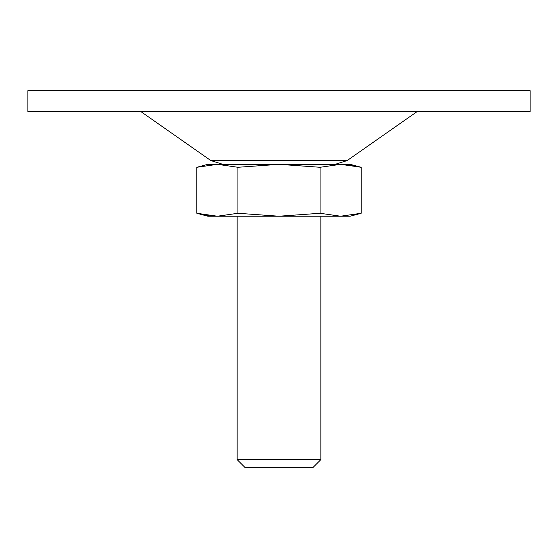 <?xml version="1.0" encoding="UTF-8"?>
<svg xmlns="http://www.w3.org/2000/svg" width="558" height="558" viewBox="0 0 558 558"><rect width="100%" height="100%" fill="white"/><g stroke="black" fill="none" stroke-linecap="round" stroke-linejoin="round"><path stroke-width="0.84" d="M237.924 213.275L237.924 167.281L217.39 164.331L196.848 167.281L196.848 213.275L217.39 216.225L237.924 213.275L279 216.225L320.076 213.275L340.61 216.225L350.145 216.225L361.152 213.275L340.61 216.225L361.152 213.275L361.152 167.281L340.61 164.331L350.145 164.331L361.152 167.281L348.827 164.84M237.924 167.281L279 164.331L320.076 167.281L320.076 213.275M27.9 111.6L530.1 111.6L530.1 90.675L27.9 90.675L27.9 111.6M222.823 164.331L210.819 160.551L140.895 111.6M217.39 164.331L196.848 167.281L207.855 164.331L340.61 164.331L320.076 167.281M244.85 467.325L313.15 467.325L320.85 459.625L237.15 459.625L244.85 467.325M237.15 216.225L237.15 459.625M209.173 215.716L196.848 213.275L207.855 216.225L340.61 216.225M210.819 160.551L347.181 160.551L417.105 111.6M347.181 160.551L335.177 164.331M320.85 216.225L320.85 459.625"/></g></svg>
